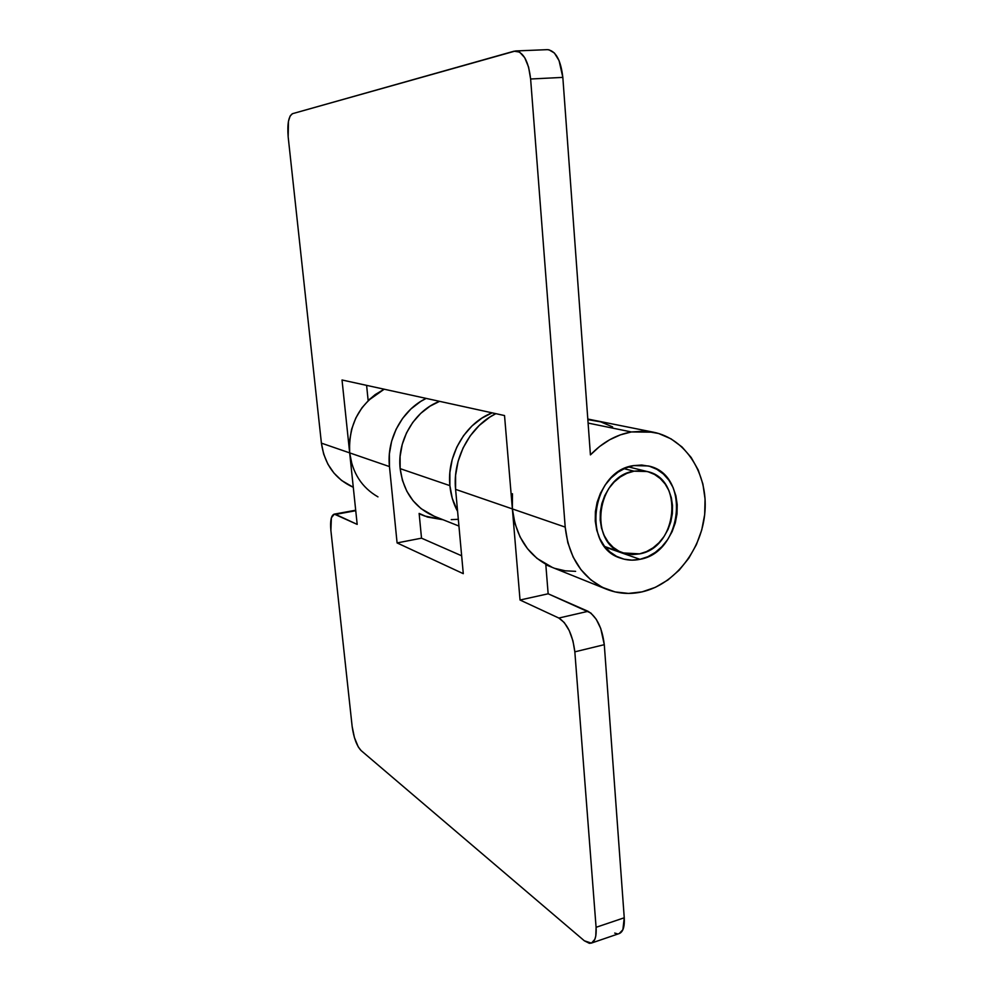 <?xml version="1.0" encoding="UTF-8"?>
<svg xmlns="http://www.w3.org/2000/svg" width="993" height="993" viewBox="0 0 993 993"><rect width="100%" height="100%" fill="white"/><g stroke="black" fill="none" stroke-linecap="round" stroke-linejoin="round"><path stroke-width="1.49" d="M377.961 496.872C361.775 487.563 352.354 472.904 349.673 452.882L349.548 441.016L351.621 429.237L355.804 418.028L361.936 407.825L369.756 399.062L384.179 389.219L375.205 394.581L368.155 400.601L366.603 385.371L368.155 400.601L384.179 389.219C359.876 402.773 348.369 423.999 349.673 452.882L321.409 443.139L323.656 454.062L327.901 464.178L333.958 473.078L341.567 480.451L353.285 487.29C335.125 479.073 324.5 464.364 321.409 443.139L288.169 136.86L321.409 443.139L349.673 452.882L342.026 379.984L349.673 452.882L389.467 466.586C386.364 439.055 402.302 409.637 426.171 398.404L420.635 401.47L410.903 408.979L402.612 418.376L396.083 429.299L391.614 441.302L389.38 453.9L389.467 466.586L397.088 542.923L463.284 573.669L455.588 489.363L512.376 508.912C515.851 537.598 529.058 557.048 552.009 567.288L545.79 564.334L548.148 593.789L545.79 564.334L552.158 567.338M639.951 559.32C633.335 560.735 626.906 560.337 620.699 558.165C581.153 546.87 591.518 470.856 633.633 465.605L648.23 465.94C690.545 473.959 683.234 552.245 639.951 559.32L605.171 547.081L639.951 559.32L631.933 560.151L624.063 559.171L616.628 556.39L609.925 551.909L604.24 545.889L599.772 538.554L596.743 530.175L595.254 521.089L595.39 511.656L597.141 502.247L600.442 493.26L605.147 485.031L611.092 477.906L618.006 472.159L625.615 468.001L633.633 465.605L641.726 465.034L649.571 466.3L656.894 469.341L663.398 474.021L668.86 480.153L673.068 487.501L675.885 495.768L677.214 504.655L677.015 513.828L675.277 522.939L672.1 531.665L667.581 539.696L661.872 546.709L655.206 552.456L647.808 556.725L639.951 559.32M351.994 464.352L349.673 452.882L389.467 466.586L397.088 542.923L421.516 538.169L461.658 555.795L421.516 538.169L397.088 542.923L463.284 573.669L455.588 489.363L455.588 475.324L458.096 461.36L463.036 448.042L470.185 435.902L479.247 425.451L489.847 417.085L495.855 413.659C469.925 426.22 452.423 458.915 455.588 489.363L565.203 527.109L530.622 79.006C528.549 61.454 523.522 52.108 515.566 50.953L292.488 113.686L514.089 51.189L519.6 52.083L524.714 57.681L528.599 67.152L530.622 79.006L562.832 77.392L590.425 454.893L562.832 77.392L530.622 79.006L565.203 527.109L567.835 542.737L573.16 557.098L580.917 569.61L590.773 579.813L602.317 587.335L615.064 591.915L628.519 593.417L642.148 591.853L655.454 587.297L667.954 579.962L679.187 570.156L688.77 558.252L696.378 544.685L701.741 529.952L704.682 514.56L705.067 499.069L702.895 484.025L698.216 469.987L691.165 457.463L681.992 446.937L671.007 438.832L658.595 433.482L645.202 431.148L631.362 431.955L620.352 434.872L609.677 439.75L599.611 446.478L590.425 454.893C602.453 442.369 616.094 434.723 631.362 431.955L588.092 423.068L631.362 431.955L653.394 432.191C685.89 438.67 707.947 473.773 704.956 511.494C702.212 549.228 675.128 584.356 642.148 591.853C629.86 594.596 617.981 593.727 606.524 589.221C582.481 578.485 568.704 557.781 565.203 527.109L512.376 508.912L504.531 415.558L342.026 379.984L504.531 415.558L512.376 508.912L514.957 523.534L520.084 536.99L527.531 548.744L536.965 558.364L552.269 567.388M595.788 420.635L653.096 432.129M515.628 50.953L547.503 49.65C555.708 50.78 560.809 60.027 562.832 77.392L559.059 60.585L554.379 52.989L548.819 49.724M288.169 136.86L288.466 121.295L290.105 116.044L292.488 113.686C288.591 116.156 287.151 123.889 288.169 136.86M600.74 421.864L587.844 419.617L600.74 421.864L612.619 426.916M443.064 519.749L424.582 515.988L419.133 513.418L421.516 538.169L419.133 513.418L427.449 517.043L443.064 519.749M591.356 943.102L619.247 933.557C623.07 931.918 624.734 926.668 624.249 917.78L604.29 644.68L574.835 651.842L596.085 927.301L624.249 917.78L604.29 644.68L600.753 628.532L596.259 619.309L590.847 613.029L548.148 593.789L588.067 611.316L558.848 618.043L564.26 622.549L569.225 630.567L572.949 640.87L574.835 651.842L596.085 927.301L595.775 936.064L594.832 939.341L591.567 943.027L589.383 943.325L584.343 940.793L361.055 750.522L358.237 746.86L354.414 737.551L352.155 726.491L330.88 530.436L352.155 726.491C353.756 737.811 356.71 745.83 361.055 750.522L584.343 940.793L591.344 943.114C595.03 941.525 596.619 936.25 596.085 927.301L624.249 917.78L622.872 929.746L619.222 933.557M330.88 530.436L331.389 517.787L334.318 514.138L357.182 524.391L349.673 452.882L357.182 524.391L335.622 514.386L355.742 510.712L334.169 514.151C331.141 515.417 330.048 520.841 330.88 530.436M512.376 508.912L520.034 600.02L558.848 618.043L520.034 600.02L548.148 593.789L520.034 600.02L512.376 508.912L512.462 493.732M614.717 933.072L617.224 933.792M575.617 571.335L565.302 570.826L555.273 568.48M588.067 611.316L558.848 618.043C567.326 623.554 572.651 634.812 574.835 651.842L604.29 644.68C602.168 627.824 596.756 616.703 588.067 611.316M624.076 468.684L634.006 471.179L647.126 471.514C684.314 478.763 677.722 547.726 639.591 553.871L622.834 552.902C587.806 543.097 596.781 475.908 634.006 471.179L624.076 468.684M634.006 471.179L626.943 473.313L620.24 476.975L614.146 482.052L608.92 488.333L604.774 495.581L601.87 503.501L600.331 511.792L600.206 520.096L601.51 528.102L604.178 535.488L608.101 541.967L613.103 547.28L619.011 551.252L625.553 553.709L632.504 554.591L639.591 553.871L646.53 551.587L653.059 547.838L658.967 542.761L664.007 536.568L668.004 529.48L670.821 521.759L672.348 513.704L672.522 505.598L671.342 497.741L668.848 490.443L665.111 483.963L660.283 478.564L654.536 474.443L648.069 471.762L641.143 470.657L634.006 471.179M434.189 516.223L421.057 508.639L413.113 500.782L406.82 491.237L402.438 480.389L400.154 468.646L449.891 485.639L452.249 498.287L457.599 511.395C453.354 503.575 450.785 494.986 449.891 485.639L400.154 468.646C403.319 491.783 414.577 507.622 433.966 516.137L458.94 526.054M400.154 468.646L400.092 456.482L402.239 444.405L406.522 432.886L412.765 422.41L420.709 413.386L430.019 406.174L439.589 401.346C414.602 410.63 396.964 440.52 400.154 468.646M458.319 519.302L451.256 519.637M449.891 485.639L449.879 472.531L452.225 459.474L456.842 447.036L463.532 435.691L472.01 425.923L481.94 418.103L492.118 412.84C465.568 422.968 446.639 455.328 449.891 485.639M552.009 567.288L606.239 589.11M587.794 419.034L595.49 420.585M419.17 513.803L424.582 515.988M545.827 564.794L551.736 567.177M355.693 510.228L334.182 514.151M628.519 466.909L647.051 471.501M604.737 546.535L622.834 552.902"/></g></svg>
